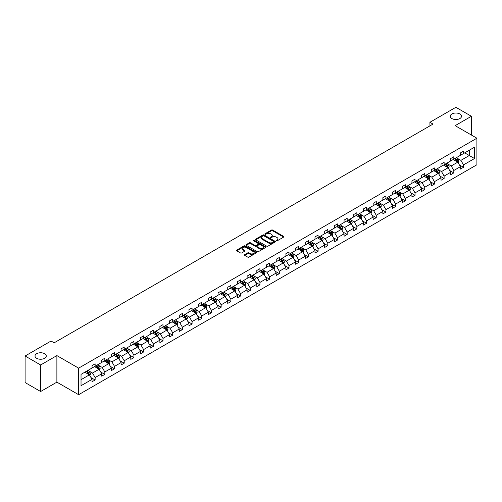 <?xml version="1.0" encoding="UTF-8"?>
<svg xmlns="http://www.w3.org/2000/svg" width="502" height="502" viewBox="0 0 502 502"><rect width="100%" height="100%" fill="white"/><g stroke="black" fill="none" stroke-linecap="round" stroke-linejoin="round"><path stroke-width="0.75" d="M44.615 353.709A5.622 3.244 0 0 0 38.485 353A5.622 3.244 0 0 0 35.008 356.006A5.622 3.244 0 0 0 36.659 358.296A5.622 3.244 0 0 0 42.789 359.005A5.622 3.244 0 0 0 46.259 356.006A5.622 3.244 0 0 0 44.615 353.709M459.845 113.979A5.622 3.244 0 0 0 453.714 113.27A5.622 3.244 0 0 0 450.244 116.269A5.622 3.244 0 0 0 451.888 118.566A5.622 3.244 0 0 0 458.019 119.275A5.622 3.244 0 0 0 461.489 116.269A5.622 3.244 0 0 0 459.845 113.979M276.295 240.847A0.602 0.351 0 0 0 277.148 240.847L283.63 237.107A0.86 0.496 0 0 0 283.881 236.756A0.86 0.496 0 0 0 283.63 236.404L272.649 230.06A0.86 0.496 0 0 0 271.431 230.06L264.949 233.806A0.602 0.351 0 0 0 265.803 234.296L266.644 233.813A2.761 1.594 0 0 1 270.547 233.813L271.457 234.34A2.761 1.594 0 0 1 272.266 235.469A2.761 1.594 0 0 1 271.457 236.593L270.622 237.082A0.602 0.351 0 0 0 271.475 237.571L272.316 237.088A2.761 1.594 0 0 1 276.219 237.088L277.129 237.615A2.761 1.594 0 0 1 277.939 238.745A2.761 1.594 0 0 1 277.129 239.868L276.295 240.358A0.602 0.351 0 0 0 276.295 240.847L276.295 240.358M244.65 254.646A0.86 0.496 0 0 0 244.399 254.997A0.86 0.496 0 0 0 244.65 255.349L247.731 257.124A0.86 0.496 0 0 0 248.954 257.124L256.152 252.97A0.86 0.496 0 0 0 256.403 252.619A0.86 0.496 0 0 0 256.152 252.268L245.171 245.93A0.86 0.496 0 0 0 243.953 245.93L236.756 250.084A0.86 0.496 0 0 0 236.498 250.435A0.86 0.496 0 0 0 236.756 250.787L240.471 252.939A0.86 0.496 0 0 0 241.694 252.939L244.775 251.157A0.86 0.496 0 0 0 245.026 250.805A0.86 0.496 0 0 0 244.775 250.454L242.93 249.387A2.309 1.33 0 0 1 242.253 248.446A2.309 1.33 0 0 1 243.677 247.216A2.309 1.33 0 0 1 246.193 247.505L253.422 251.678A2.309 1.33 0 0 1 254.094 252.619A2.309 1.33 0 0 1 252.669 253.849A2.309 1.33 0 0 1 250.159 253.56L248.954 252.864A0.86 0.496 0 0 0 247.731 252.864L244.65 254.646L244.65 255.349L247.731 253.585L247.731 252.864M56.883 355.592L40.637 364.973L25.1 356.006L25.1 382.555L40.637 391.522L56.883 382.141L78.632 394.697L78.632 368.148L56.883 355.592L56.883 382.141M471.403 135.038L471.403 116.269L455.151 125.657L476.9 138.213L78.632 368.148M471.403 116.269L455.866 107.302L429.919 122.281L429.919 125.87M25.1 356.006L51.047 341.027L54.153 342.816L433.025 124.076L429.919 122.281M266.7 246.175A0.86 0.496 0 0 0 267.924 246.175L275.121 242.02A0.86 0.496 0 0 0 275.372 241.669A0.86 0.496 0 0 0 275.121 241.318L264.14 234.974A0.86 0.496 0 0 0 262.922 234.974L255.725 239.134A0.86 0.496 0 0 0 255.468 239.485A0.86 0.496 0 0 0 255.725 239.837L266.7 246.175M253.861 240.979A0.602 0.351 0 0 1 254.47 241.067L265.621 247.499L258.436 251.653A0.86 0.496 0 0 1 257.219 251.653L246.237 245.309L246.237 244.606A0.86 0.496 0 0 0 245.986 244.957A0.86 0.496 0 0 0 246.237 245.309M246.237 244.606L249.318 242.83A0.86 0.496 0 0 1 250.536 242.83L254.991 245.403A0.86 0.496 0 0 0 256.208 245.403L258.254 244.223A0.86 0.496 0 0 0 258.505 243.865A0.86 0.496 0 0 0 258.254 243.514L253.617 240.841A0.602 0.351 0 0 1 254.47 240.345L265.633 246.789A0.86 0.496 0 0 1 265.884 247.141A0.86 0.496 0 0 1 265.633 247.492L265.633 246.789M40.637 364.973L40.637 391.522M81.029 374.373L92.029 368.022L92.029 365.619L95.135 363.824L95.135 366.228L101.718 362.425L101.718 360.022L104.83 358.227L104.83 360.631L111.413 356.828L111.413 354.425L114.519 352.63L114.519 355.033L121.107 351.231L121.107 348.827L124.214 347.033L124.214 349.436L130.802 345.633L130.802 343.23L133.909 341.435L133.909 343.839L140.497 340.036L140.497 337.633L143.603 335.838L143.603 338.241L150.192 334.439L150.192 332.035L153.298 330.241L153.298 332.65L159.887 328.841L159.887 326.438L162.993 324.65L162.993 327.053L169.582 323.25L169.582 320.841L172.688 319.052L172.688 321.456L179.27 317.653L179.27 315.25L182.383 313.455L182.383 315.858L188.965 312.056L188.965 309.652L192.071 307.858L192.071 310.261L198.66 306.458L198.66 304.055L201.766 302.26L201.766 304.664L208.355 300.861L208.355 298.458L211.461 296.663L211.461 299.066L218.05 295.264L218.05 292.861L221.156 291.066L221.156 293.469L227.745 289.667L227.745 287.263L230.851 285.469L230.851 287.872L237.44 284.069L237.44 281.666L240.546 279.871L240.546 282.275L247.135 278.472L247.135 276.069L250.241 274.274L250.241 276.677L256.823 272.875L256.823 270.471L259.936 268.677L259.936 271.08L266.518 267.277L266.518 264.874L269.624 263.079L269.624 265.483L276.213 261.68L276.213 259.277L279.319 257.482L279.319 259.885L285.908 256.083L285.908 253.679L289.014 251.885L289.014 254.294L295.603 250.492L295.603 248.082L298.709 246.294L298.709 248.697L305.298 244.894L305.298 242.491L308.404 240.696L308.404 243.1L314.992 239.297L314.992 236.894L318.099 235.099L318.099 237.502L324.687 233.7L324.687 231.296L327.793 229.502L327.793 231.905L334.376 228.103L334.376 225.699L337.488 223.905L337.488 226.308L344.071 222.505L344.071 220.102L347.177 218.307L347.177 220.711L353.766 216.908L353.766 214.505L356.872 212.71L356.872 215.113L363.461 211.311L363.461 208.907L366.567 207.113L366.567 209.516L373.155 205.713L373.155 203.31L376.262 201.515L376.262 203.919L382.85 200.116L382.85 197.713L385.956 195.918L385.956 198.321L392.545 194.519L392.545 192.115L395.651 190.321L395.651 192.724L402.24 188.921L402.24 186.518L405.346 184.723L405.346 187.127L411.929 183.324L411.929 180.921L415.041 179.126L415.041 181.536L421.624 177.727L421.624 175.323L424.73 173.535L424.73 175.938L431.318 172.136L431.318 169.726L434.425 167.938L434.425 170.341L441.013 166.538L441.013 164.135L444.119 162.341L444.119 164.744L450.708 160.941L450.708 158.538L453.814 156.743L453.814 159.147L460.403 155.344L460.403 152.941L463.509 151.146L463.509 153.549L474.509 147.199L474.509 158.538L463.509 164.888L463.509 167.292L460.403 169.086L460.403 166.683L453.814 170.485L453.814 172.889L450.708 174.683L450.708 172.274L444.119 176.083L444.119 178.486L441.013 180.274L441.013 177.871L434.425 181.674L434.425 184.083L431.318 185.872L431.318 183.468L424.73 187.271L424.73 189.674L421.624 191.469L421.624 189.066L415.041 192.868L415.041 195.272L411.929 197.066L411.929 194.663L405.346 198.466L405.346 200.869L402.24 202.664L402.24 200.26L395.651 204.063L395.651 206.466L392.545 208.261L392.545 205.858L385.956 209.66L385.956 212.064L382.85 213.858L382.85 211.455L376.262 215.258L376.262 217.661L373.155 219.456L373.155 217.052L366.567 220.855L366.567 223.258L363.461 225.053L363.461 222.65L356.872 226.452L356.872 228.856L353.766 230.65L353.766 228.247L347.177 232.049L347.177 234.453L344.071 236.247L344.071 233.844L337.488 237.647L337.488 240.05L334.376 241.845L334.376 239.441L327.793 243.244L327.793 245.647L324.687 247.442L324.687 245.032L318.099 248.841L318.099 251.245L314.992 253.033L314.992 250.63L308.404 254.432L308.404 256.842L305.298 258.63L305.298 256.227L298.709 260.03L298.709 262.433L295.603 264.228L295.603 261.824L289.014 265.627L289.014 268.03L285.908 269.825L285.908 267.422L279.319 271.224L279.319 273.628L276.213 275.422L276.213 273.019L269.624 276.822L269.624 279.225L266.518 281.02L266.518 278.616L259.936 282.419L259.936 284.822L256.823 286.617L256.823 284.214L250.241 288.016L250.241 290.42L247.135 292.214L247.135 289.811L240.546 293.614L240.546 296.017L237.44 297.811L237.44 295.408L230.851 299.211L230.851 301.614L227.745 303.409L227.745 301.005L221.156 304.808L221.156 307.211L218.05 309.006L218.05 306.603L211.461 310.405L211.461 312.809L208.355 314.603L208.355 312.2L201.766 316.003L201.766 318.406L198.66 320.201L198.66 317.797L192.071 321.6L192.071 324.003L188.965 325.798L188.965 323.388L182.383 327.191L182.383 329.601L179.27 331.389L179.27 328.986L172.688 332.788L172.688 335.192L169.582 336.986L169.582 334.583L162.993 338.386L162.993 340.789L159.887 342.584L159.887 340.18L153.298 343.983L153.298 346.386L150.192 348.181L150.192 345.778L143.603 349.58L143.603 351.984L140.497 353.778L140.497 351.375L133.909 355.178L133.909 357.581L130.802 359.376L130.802 356.972L124.214 360.775L124.214 363.178L121.107 364.973L121.107 362.569L114.519 366.372L114.519 368.775L111.413 370.57L111.413 368.167L104.83 371.969L104.83 374.373L101.718 376.167L101.718 373.764L95.135 377.567L95.135 379.97L92.029 381.765L92.029 379.361L81.029 385.712L81.029 374.373M78.632 394.697L476.9 164.763L476.9 138.213M94.514 366.586L99.114 369.24L92.525 373.042L88.929 370.965M92.525 373.042L95.135 377.567M99.114 369.24L101.718 373.764M92.029 367.445L92.525 367.734L95.135 366.228M104.209 360.988L108.802 363.643L102.22 367.445L98.618 365.374M102.22 367.445L104.83 371.969M108.802 363.643L111.413 368.167M101.718 361.854L102.22 362.137L104.83 360.631M113.898 355.391L118.497 358.045L111.915 361.854L108.313 359.777M111.915 361.854L114.519 366.372M118.497 358.045L121.107 362.569M111.413 356.257L111.915 356.539L114.519 355.033M123.592 349.794L128.192 352.454L121.603 356.257L118.008 354.18M121.603 356.257L124.214 360.775M128.192 352.454L130.802 356.972M121.107 350.66L121.603 350.942L124.214 349.436M133.287 344.203L137.887 346.857L131.298 350.66L127.703 348.583M131.298 350.66L133.909 355.178M137.887 346.857L140.497 351.375M130.802 345.062L131.298 345.345L133.909 343.839M142.982 338.605L147.582 341.26L140.993 345.062L137.397 342.985M140.993 345.062L143.603 349.58M147.582 341.26L150.192 345.778M140.497 339.465L140.993 339.754L143.603 338.241M152.677 333.008L157.277 335.662L150.688 339.465L147.092 337.388M150.688 339.465L153.298 343.983M157.277 335.662L159.887 340.18M150.192 333.868L150.688 334.156L153.298 332.65M162.372 327.411L166.971 330.065L160.383 333.868L156.787 331.791M160.383 333.868L162.993 338.386M166.971 330.065L169.582 334.583M159.887 328.27L160.383 328.559L162.993 327.053M172.067 321.813L176.66 324.468L170.078 328.27L166.482 326.193M170.078 328.27L172.688 332.788M176.66 324.468L179.27 328.986M169.582 322.673L170.078 322.962L172.688 321.456M181.762 316.216L186.355 318.87L179.772 322.673L176.171 320.596M179.772 322.673L182.383 327.191M186.355 318.87L188.965 323.388M179.27 317.076L179.772 317.364L182.383 315.858M191.45 310.619L196.05 313.273L189.467 317.076L185.865 314.999M189.467 317.076L192.071 321.6M196.05 313.273L198.66 317.797M188.965 311.478L189.467 311.767L192.071 310.261M201.145 305.021L205.745 307.676L199.156 311.478L195.56 309.401M199.156 311.478L201.766 316.003M205.745 307.676L208.355 312.2M198.66 305.881L199.156 306.17L201.766 304.664M210.84 299.424L215.44 302.078L208.851 305.881L205.255 303.804M208.851 305.881L211.461 310.405M215.44 302.078L218.05 306.603M208.355 300.284L208.851 300.572L211.461 299.066M220.535 293.827L225.134 296.481L218.546 300.284L214.95 298.207M218.546 300.284L221.156 304.808M225.134 296.481L227.745 301.005M218.05 294.687L218.546 294.975L221.156 293.469M230.23 288.23L234.829 290.884L228.241 294.687L224.645 292.616M228.241 294.687L230.851 299.211M234.829 290.884L237.44 295.408M227.745 289.096L228.241 289.378L230.851 287.872M239.925 282.632L244.524 285.287L237.935 289.096L234.34 287.018M237.935 289.096L240.546 293.614M244.524 285.287L247.135 289.811M237.44 283.498L237.935 283.781L240.546 282.275M249.619 277.035L254.213 279.696L247.63 283.498L244.035 281.421M247.63 283.498L250.241 288.016M254.213 279.696L256.823 284.214M247.135 277.901L247.63 278.183L250.241 276.677M259.314 271.444L263.908 274.098L257.325 277.901L253.723 275.824M257.325 277.901L259.936 282.419M263.908 274.098L266.518 278.616M256.823 272.304L257.325 272.586L259.936 271.08M269.003 265.847L273.603 268.501L267.02 272.304L263.418 270.227M267.02 272.304L269.624 276.822M273.603 268.501L276.213 273.019M266.518 266.706L267.02 266.995L269.624 265.483M278.698 260.249L283.297 262.904L276.709 266.706L273.113 264.629M276.709 266.706L279.319 271.224M283.297 262.904L285.908 267.422M276.213 261.109L276.709 261.398L279.319 259.885M288.393 254.652L292.992 257.306L286.404 261.109L282.808 259.032M286.404 261.109L289.014 265.627M292.992 257.306L295.603 261.824M285.908 255.512L286.404 255.8L289.014 254.294M298.088 249.055L302.687 251.709L296.098 255.512L292.503 253.435M296.098 255.512L298.709 260.03M302.687 251.709L305.298 256.227M295.603 249.914L296.098 250.203L298.709 248.697M307.782 243.457L312.382 246.112L305.793 249.914L302.198 247.837M305.793 249.914L308.404 254.432M312.382 246.112L314.992 250.63M305.298 244.317L305.793 244.606L308.404 243.1M317.477 237.86L322.077 240.514L315.488 244.317L311.893 242.24M315.488 244.317L318.099 248.841M322.077 240.514L324.687 245.032M314.992 238.72L315.488 239.008L318.099 237.502M327.172 232.263L331.766 234.917L325.183 238.72L321.587 236.643M325.183 238.72L327.793 243.244M331.766 234.917L334.376 239.441M324.687 233.123L325.183 233.411L327.793 231.905M336.867 226.666L341.46 229.32L334.878 233.123L331.276 231.045M334.878 233.123L337.488 237.647M341.46 229.32L344.071 233.844M334.376 227.525L334.878 227.814L337.488 226.308M346.556 221.068L351.155 223.723L344.567 227.525L340.971 225.448M344.567 227.525L347.177 232.049M351.155 223.723L353.766 228.247M344.071 221.928L344.567 222.217L347.177 220.711M356.251 215.471L360.85 218.125L354.261 221.928L350.666 219.857M354.261 221.928L356.872 226.452M360.85 218.125L363.461 222.65M353.766 216.331L354.261 216.619L356.872 215.113M365.945 209.874L370.545 212.528L363.956 216.337L360.361 214.26M363.956 216.337L366.567 220.855M370.545 212.528L373.155 217.052M363.461 210.74L363.956 211.022L366.567 209.516M375.64 204.276L380.24 206.937L373.651 210.74L370.056 208.663M373.651 210.74L376.262 215.258M380.24 206.937L382.85 211.455M373.155 205.142L373.651 205.425L376.262 203.919M385.335 198.685L389.935 201.34L383.346 205.142L379.75 203.065M383.346 205.142L385.956 209.66M389.935 201.34L392.545 205.858M382.85 199.545L383.346 199.827L385.956 198.321M395.03 193.088L399.63 195.742L393.041 199.545L389.445 197.468M393.041 199.545L395.651 204.063M399.63 195.742L402.24 200.26M392.545 193.948L393.041 194.236L395.651 192.724M404.725 187.491L409.318 190.145L402.736 193.948L399.14 191.871M402.736 193.948L405.346 198.466M409.318 190.145L411.929 194.663M402.24 188.35L402.736 188.639L405.346 187.127M414.414 181.893L419.013 184.548L412.431 188.35L408.829 186.273M412.431 188.35L415.041 192.868M419.013 184.548L421.624 189.066M411.929 182.753L412.431 183.042L415.041 181.536M424.108 176.296L428.708 178.95L422.119 182.753L418.524 180.676M422.119 182.753L424.73 187.271M428.708 178.95L431.318 183.468M421.624 177.156L422.119 177.444L424.73 175.938M433.803 170.699L438.403 173.353L431.814 177.156L428.219 175.079M431.814 177.156L434.425 181.674M438.403 173.353L441.013 177.871M431.318 171.558L431.814 171.847L434.425 170.341M443.498 165.102L448.098 167.756L441.509 171.558L437.913 169.481M441.509 171.558L444.119 176.083M448.098 167.756L450.708 172.274M441.013 165.961L441.509 166.25L444.119 164.744M453.193 159.504L457.793 162.159L451.204 165.961L447.608 163.884M451.204 165.961L453.814 170.485M457.793 162.159L460.403 166.683M450.708 160.364L451.204 160.653L453.814 159.147M464.689 152.865L469.288 155.52L460.899 160.364L457.303 158.287M460.899 160.364L463.509 164.888M474.509 158.538L469.288 155.52L469.288 150.211L474.509 147.199M460.403 154.767L460.899 155.055L463.509 153.549M81.029 379.681L89.419 374.837L84.819 372.183M89.419 374.837L92.029 379.361M459.374 164.907L463.509 167.292M449.679 170.498L453.814 172.889M439.99 176.095L444.119 178.486M430.296 181.693L434.425 184.083M420.601 187.29L424.73 189.674M410.906 192.887L415.041 195.272M401.211 198.485L405.346 200.869M391.516 204.082L395.651 206.466M381.821 209.679L385.956 212.064M372.126 215.276L376.262 217.661M362.438 220.874L366.567 223.258M352.743 226.471L356.872 228.856M343.048 232.068L347.177 234.453M333.353 237.666L337.488 240.05M323.658 243.257L327.793 245.647M313.963 248.854L318.099 251.245M304.268 254.451L308.404 256.842M294.58 260.049L298.709 262.433M284.885 265.646L289.014 268.03M275.19 271.243L279.319 273.628M265.495 276.84L269.624 279.225M255.8 282.438L259.936 284.822M246.105 288.035L250.241 290.42M236.411 293.632L240.546 296.017M226.716 299.23L230.851 301.614M217.027 304.827L221.156 307.211M207.332 310.424L211.461 312.809M197.637 316.015L201.766 318.406M187.943 321.613L192.071 324.003M178.248 327.21L182.383 329.601M168.553 332.807L172.688 335.192M158.858 338.404L162.993 340.789M149.163 344.002L153.298 346.386M139.474 349.599L143.603 351.984M129.78 355.196L133.909 357.581M120.085 360.794L124.214 363.178M110.39 366.391L114.519 368.775M100.695 371.988L104.83 374.373M91 377.586L95.135 379.97M276.533 240.935L277.129 240.59A2.761 1.594 0 0 0 277.939 239.46L277.939 238.745M272.266 235.469L272.266 236.185A2.761 1.594 0 0 1 271.457 237.314L270.86 237.659M283.63 236.404L283.63 237.107L272.649 230.782A0.86 0.496 0 0 0 271.431 230.782L265.188 234.384M275.109 242.027L264.14 235.695A0.86 0.496 0 0 0 262.922 235.695L255.731 239.843L255.725 239.134M273.596 241.914A0.602 0.351 0 0 0 273.596 241.418L263.958 235.858A0.602 0.351 0 0 0 263.104 235.858L262.22 236.367A2.761 1.594 0 0 0 261.41 237.496A2.761 1.594 0 0 0 262.22 238.619L268.808 242.422A2.761 1.594 0 0 0 272.712 242.422L273.596 241.914L273.596 242.629A0.602 0.351 0 0 0 273.772 242.384L273.772 241.669M261.41 237.496L261.41 238.212A2.761 1.594 0 0 0 262.22 239.341L262.22 238.619M273.596 242.629L272.712 243.144A2.761 1.594 0 0 1 268.808 243.144L262.22 239.341M246.25 245.321L249.318 243.545L249.318 242.83M258.505 243.865L258.505 244.587A0.86 0.496 0 0 1 258.254 244.938L256.208 246.118A0.86 0.496 0 0 1 254.991 246.118L250.536 243.545A0.86 0.496 0 0 0 249.318 243.545M259.609 248.07A2.309 1.33 0 0 0 262.126 248.358A2.309 1.33 0 0 0 263.55 247.128A2.309 1.33 0 0 0 262.872 246.181L260.331 244.712A0.86 0.496 0 0 0 259.107 244.712L257.062 245.892A0.86 0.496 0 0 0 256.811 246.244A0.86 0.496 0 0 0 257.062 246.595L259.609 248.07L259.609 248.785A2.309 1.33 0 0 0 262.126 249.074A2.309 1.33 0 0 0 263.55 247.844L263.55 247.128M256.811 246.244L256.811 246.965A0.86 0.496 0 0 0 257.062 247.317L257.062 246.595M259.609 248.785L257.062 247.317M254.094 252.619L254.094 253.334A2.309 1.33 0 0 1 252.669 254.564A2.309 1.33 0 0 1 250.159 254.276L248.954 253.585A0.86 0.496 0 0 0 247.731 253.585M242.253 248.446L242.253 249.161A2.309 1.33 0 0 0 242.93 250.103L242.93 249.387M244.763 251.163L242.93 250.103M256.152 252.268L256.152 252.97L245.171 246.645A0.86 0.496 0 0 0 243.953 246.645L236.762 250.793L236.756 250.084M458.263 162.974L458.834 161.324A2.328 1.343 -120 0 0 458.094 159.341L456.694 157.484M454.197 160.082L453.588 159.278M456.833 161.857L457.579 161.424A2.328 1.343 -120 0 0 456.914 160.025L455.515 158.161M454.931 158.5L456.469 160.552A1.186 0.684 60 0 1 456.682 160.91L457.579 161.424M454.768 158.594L456.167 160.458A2.328 1.343 60 0 1 456.745 161.556M448.568 168.572L449.139 166.921A2.328 1.343 -120 0 0 448.399 164.938L447.006 163.081M444.502 165.679L443.893 164.869M447.138 167.455L447.884 167.022A2.328 1.343 -120 0 0 447.219 165.622L445.82 163.759M445.236 164.098L446.774 166.149A1.186 0.684 60 0 1 446.987 166.507L447.884 167.022M445.079 164.192L446.473 166.055A2.328 1.343 60 0 1 447.05 167.153M438.873 174.169L439.445 172.519A2.328 1.343 -120 0 0 438.704 170.536L437.311 168.672M434.807 171.276L434.199 170.467M437.443 173.052L438.19 172.619A2.328 1.343 -120 0 0 437.524 171.22L436.125 169.356M435.541 169.695L437.079 171.74A1.186 0.684 60 0 1 437.298 172.104L438.19 172.619M435.385 169.789L436.778 171.653A2.328 1.343 60 0 1 437.355 172.751M429.179 179.766L429.756 178.116A2.328 1.343 -120 0 0 429.009 176.133L427.616 174.269M425.112 176.873L424.51 176.064M427.748 178.649L428.495 178.216A2.328 1.343 -120 0 0 427.829 176.817L426.436 174.953M425.853 175.292L427.384 177.338A1.186 0.684 60 0 1 427.604 177.702L428.495 178.216M425.69 175.386L427.083 177.244A2.328 1.343 60 0 1 427.666 178.348M419.49 185.363L420.061 183.713A2.328 1.343 -120 0 0 419.314 181.73L417.921 179.867M415.418 182.471L414.815 181.661M418.053 184.247L418.8 183.814A2.328 1.343 -120 0 0 418.135 182.414L416.742 180.551M416.158 180.889L417.689 182.935A1.186 0.684 60 0 1 417.909 183.299L418.8 183.814M415.995 180.984L417.388 182.841A2.328 1.343 60 0 1 417.971 183.945M409.795 190.961L410.366 189.31A2.328 1.343 -120 0 0 409.619 187.328L408.226 185.464M405.723 188.068L405.12 187.259M408.364 189.844L409.105 189.411A2.328 1.343 -120 0 0 408.44 188.012L407.047 186.148M406.463 186.487L408 188.532A1.186 0.684 60 0 1 408.214 188.896L409.105 189.411M406.3 186.581L407.693 188.438A2.328 1.343 60 0 1 408.277 189.543M400.1 196.558L400.671 194.908A2.328 1.343 -120 0 0 399.925 192.925L398.532 191.061M396.028 193.665L395.425 192.856M398.67 195.435L399.416 195.008A2.328 1.343 -120 0 0 398.745 193.609L397.352 191.745M396.768 192.084L398.306 194.13A1.186 0.684 60 0 1 398.519 194.494L399.416 195.008M396.605 192.172L397.998 194.036A2.328 1.343 60 0 1 398.582 195.134M390.405 202.155L390.976 200.505A2.328 1.343 -120 0 0 390.236 198.522L388.837 196.658M386.339 199.263L385.731 198.453M388.975 201.032L389.721 200.605A2.328 1.343 -120 0 0 389.05 199.206L387.657 197.342M387.073 197.675L388.611 199.727A1.186 0.684 60 0 1 388.824 200.085L389.721 200.605M386.91 197.769L388.31 199.633A2.328 1.343 60 0 1 388.887 200.731M380.711 207.753L381.282 206.102A2.328 1.343 -120 0 0 380.541 204.119L379.142 202.256M376.644 204.86L376.036 204.05M379.28 206.629L380.027 206.203A2.328 1.343 -120 0 0 379.361 204.797L377.962 202.94M377.378 203.272L378.916 205.324A1.186 0.684 60 0 1 379.129 205.682L380.027 206.203M377.215 203.366L378.615 205.23A2.328 1.343 60 0 1 379.192 206.328M371.016 213.35L371.587 211.7A2.328 1.343 -120 0 0 370.846 209.717L369.453 207.853M366.949 210.457L366.341 209.648M369.585 212.227L370.332 211.8A2.328 1.343 -120 0 0 369.667 210.394L368.267 208.537M367.684 208.87L369.221 210.922A1.186 0.684 60 0 1 369.434 211.279L370.332 211.8M367.527 208.964L368.92 210.827A2.328 1.343 60 0 1 369.497 211.926M361.321 218.947L361.892 217.297A2.328 1.343 -120 0 0 361.151 215.314L359.758 213.45M357.255 216.048L356.646 215.245M359.89 217.824L360.637 217.397A2.328 1.343 -120 0 0 359.972 215.992L358.572 214.134M357.995 214.467L359.526 216.519A1.186 0.684 60 0 1 359.746 216.877L360.637 217.397M357.832 214.561L359.225 216.425A2.328 1.343 60 0 1 359.802 217.523M351.626 224.545L352.203 222.894A2.328 1.343 -120 0 0 351.456 220.911L350.063 219.048M347.56 221.646L346.957 220.842M350.195 223.421L350.942 222.988A2.328 1.343 -120 0 0 350.277 221.589L348.884 219.725M348.3 220.064L349.831 222.116A1.186 0.684 60 0 1 350.051 222.474L350.942 222.988M348.137 220.158L349.53 222.022A2.328 1.343 60 0 1 350.114 223.12M341.937 230.142L342.508 228.492A2.328 1.343 -120 0 0 341.762 226.509L340.369 224.645M337.865 227.243L337.262 226.44M340.5 229.019L341.247 228.586A2.328 1.343 -120 0 0 340.582 227.186L339.189 225.323M338.605 225.662L340.136 227.713A1.186 0.684 60 0 1 340.356 228.071L341.247 228.586M338.442 225.756L339.835 227.619A2.328 1.343 60 0 1 340.419 228.717M332.242 235.739L332.813 234.083A2.328 1.343 -120 0 0 332.067 232.1L330.674 230.242M328.17 232.84L327.568 232.037M330.812 234.616L331.552 234.183A2.328 1.343 -120 0 0 330.887 232.784L329.494 230.92M328.91 231.259L330.448 233.311A1.186 0.684 60 0 1 330.661 233.668L331.552 234.183M328.747 231.353L330.14 233.217A2.328 1.343 60 0 1 330.724 234.315M322.548 241.33L323.119 239.68A2.328 1.343 -120 0 0 322.372 237.697L320.979 235.84M318.475 238.437L317.873 237.628M321.117 240.213L321.864 239.78A2.328 1.343 -120 0 0 321.192 238.381L319.799 236.517M319.216 236.856L320.753 238.908A1.186 0.684 60 0 1 320.966 239.266L321.864 239.78M319.052 236.95L320.445 238.814A2.328 1.343 60 0 1 321.029 239.912M312.853 246.928L313.424 245.277A2.328 1.343 -120 0 0 312.683 243.294L311.284 241.437M308.786 244.035L308.178 243.225M311.422 245.811L312.169 245.378A2.328 1.343 -120 0 0 311.497 243.978L310.104 242.115M309.521 242.453L311.058 244.499A1.186 0.684 60 0 1 311.271 244.863L312.169 245.378M309.357 242.548L310.757 244.411A2.328 1.343 60 0 1 311.334 245.509M303.158 252.525L303.729 250.874A2.328 1.343 -120 0 0 302.988 248.892L301.589 247.028M299.092 249.632L298.483 248.823M301.727 251.408L302.474 250.975A2.328 1.343 -120 0 0 301.809 249.576L300.409 247.712M299.826 248.051L301.363 250.096A1.186 0.684 60 0 1 301.577 250.46L302.474 250.975M299.663 248.145L301.062 250.002A2.328 1.343 60 0 1 301.639 251.107M293.463 258.122L294.034 256.472A2.328 1.343 -120 0 0 293.293 254.489L291.9 252.625M289.397 255.229L288.788 254.42M292.032 257.005L292.779 256.572A2.328 1.343 -120 0 0 292.114 255.173L290.714 253.309M290.131 253.648L291.668 255.694A1.186 0.684 60 0 1 291.882 256.058L292.779 256.572M289.974 253.742L291.367 255.6A2.328 1.343 60 0 1 291.944 256.704M283.768 263.719L284.339 262.069A2.328 1.343 -120 0 0 283.599 260.086L282.206 258.223M279.702 260.827L279.099 260.017M282.337 262.602L283.084 262.169A2.328 1.343 -120 0 0 282.419 260.77L281.026 258.906M280.442 259.245L281.973 261.291A1.186 0.684 60 0 1 282.193 261.655L283.084 262.169M280.279 259.339L281.672 261.197A2.328 1.343 60 0 1 282.249 262.301M274.073 269.317L274.65 267.666A2.328 1.343 -120 0 0 273.904 265.683L272.511 263.82M270.007 266.424L269.405 265.614M272.642 268.193L273.389 267.767A2.328 1.343 -120 0 0 272.724 266.367L271.331 264.504M270.747 264.843L272.279 266.888A1.186 0.684 60 0 1 272.498 267.252L273.389 267.767M270.584 264.93L271.977 266.794A2.328 1.343 60 0 1 272.561 267.899M264.385 274.914L264.956 273.264A2.328 1.343 -120 0 0 264.209 271.281L262.816 269.417M260.312 272.021L259.71 271.212M263.569 273.897L263.694 273.364A2.328 1.343 -120 0 0 263.029 271.965L261.636 270.101M261.053 270.434L262.584 272.486A1.186 0.684 60 0 1 262.803 272.85L263.694 273.364M260.889 270.528L262.282 272.391A2.328 1.343 60 0 1 262.866 273.49M254.69 280.511L255.261 278.861A2.328 1.343 -120 0 0 254.514 276.878L253.121 275.014M250.617 277.619L250.015 276.809M253.259 279.388L253.999 278.961A2.328 1.343 -120 0 0 253.334 277.556L251.941 275.698M251.358 276.031L252.895 278.083A1.186 0.684 60 0 1 253.108 278.441L253.999 278.961M251.195 276.125L252.588 277.989A2.328 1.343 60 0 1 253.171 279.087M244.995 286.109L245.566 284.458A2.328 1.343 -120 0 0 244.825 282.475L243.426 280.612M240.922 283.216L240.32 282.406M243.564 284.985L244.311 284.559A2.328 1.343 -120 0 0 243.639 283.153L242.246 281.296M241.663 281.628L243.2 283.68A1.186 0.684 60 0 1 243.414 284.038L244.311 284.559M241.5 281.722L242.899 283.586A2.328 1.343 60 0 1 243.476 284.684M235.3 291.706L235.871 290.056A2.328 1.343 -120 0 0 235.131 288.073L233.731 286.209M231.234 288.807L230.625 288.004M233.869 290.583L234.616 290.156A2.328 1.343 -120 0 0 233.945 288.75L232.552 286.893M231.968 287.226L233.505 289.277A1.186 0.684 60 0 1 233.719 289.635L234.616 290.156M231.805 287.32L233.204 289.183A2.328 1.343 60 0 1 233.781 290.281M225.605 297.303L226.176 295.653A2.328 1.343 -120 0 0 225.436 293.67L224.036 291.806M221.539 294.404L220.93 293.601M224.174 296.18L224.921 295.747A2.328 1.343 -120 0 0 224.256 294.348L222.857 292.484M222.273 292.823L223.81 294.875A1.186 0.684 60 0 1 224.024 295.232L224.921 295.747M222.11 292.917L223.509 294.781A2.328 1.343 60 0 1 224.087 295.879M215.91 302.901L216.481 301.25A2.328 1.343 -120 0 0 215.741 299.267L214.348 297.404M211.844 300.001L211.235 299.198M214.48 301.777L215.226 301.344A2.328 1.343 -120 0 0 214.561 299.945L213.162 298.081M212.578 298.42L214.116 300.472A1.186 0.684 60 0 1 214.329 300.83L215.226 301.344M212.421 298.514L213.814 300.378A2.328 1.343 60 0 1 214.392 301.476M206.215 308.498L206.786 306.847A2.328 1.343 -120 0 0 206.046 304.858L204.653 303.001M202.149 305.599L201.547 304.796M204.785 307.375L205.531 306.942A2.328 1.343 -120 0 0 204.866 305.542L203.473 303.679M202.89 304.017L204.421 306.069A1.186 0.684 60 0 1 204.64 306.427L205.531 306.942M202.726 304.112L204.119 305.975A2.328 1.343 60 0 1 204.697 307.073M196.527 314.089L197.098 312.439A2.328 1.343 -120 0 0 196.351 310.456L194.958 308.598M192.454 311.196L191.852 310.387M195.09 312.972L195.836 312.539A2.328 1.343 -120 0 0 195.171 311.14L193.778 309.276M193.195 309.615L194.726 311.667A1.186 0.684 60 0 1 194.945 312.024L195.836 312.539M193.032 309.709L194.425 311.573A2.328 1.343 60 0 1 195.008 312.671M186.832 319.686L187.403 318.036A2.328 1.343 -120 0 0 186.656 316.053L185.263 314.196M182.759 316.793L182.157 315.984M185.401 318.569L186.142 318.136A2.328 1.343 -120 0 0 185.476 316.737L184.083 314.873M183.5 315.212L185.031 317.258A1.186 0.684 60 0 1 185.251 317.622L186.142 318.136M183.337 315.306L184.73 317.17A2.328 1.343 60 0 1 185.313 318.268M177.137 325.283L177.708 323.633A2.328 1.343 -120 0 0 176.961 321.65L175.568 319.787M173.064 322.391L172.462 321.581M175.706 324.166L176.447 323.734A2.328 1.343 -120 0 0 175.782 322.334L174.389 320.471M173.805 320.809L175.342 322.855A1.186 0.684 60 0 1 175.556 323.219L176.447 323.734M173.642 320.903L175.035 322.761A2.328 1.343 60 0 1 175.618 323.865M167.442 330.881L168.013 329.23A2.328 1.343 -120 0 0 167.273 327.248L165.873 325.384M163.37 327.988L162.767 327.178M166.011 329.764L166.758 329.331A2.328 1.343 -120 0 0 166.087 327.931L164.694 326.068M164.11 326.407L165.647 328.452A1.186 0.684 60 0 1 165.861 328.816L166.758 329.331M163.947 326.501L165.346 328.358A2.328 1.343 60 0 1 165.924 329.463M157.747 336.478L158.318 334.828A2.328 1.343 -120 0 0 157.578 332.845L156.178 330.981M153.681 333.585L153.072 332.776M156.317 335.361L157.063 334.928A2.328 1.343 -120 0 0 156.392 333.529L154.999 331.665M154.415 332.004L155.953 334.05A1.186 0.684 60 0 1 156.166 334.414L157.063 334.928M154.252 332.098L155.651 333.955A2.328 1.343 60 0 1 156.229 335.06M148.052 342.075L148.623 340.425A2.328 1.343 -120 0 0 147.883 338.442L146.484 336.578M143.986 339.183L143.377 338.373M146.622 340.952L147.368 340.525A2.328 1.343 -120 0 0 146.703 339.126L145.304 337.262M144.72 337.601L146.258 339.647A1.186 0.684 60 0 1 146.471 340.011L147.368 340.525M144.557 337.689L145.956 339.553A2.328 1.343 60 0 1 146.534 340.657M138.357 347.673L138.928 346.022A2.328 1.343 -120 0 0 138.188 344.039L136.795 342.176M134.291 344.78L133.683 343.97M136.927 346.549L137.673 346.123A2.328 1.343 -120 0 0 137.008 344.723L135.609 342.86M135.025 343.192L136.563 345.244A1.186 0.684 60 0 1 136.776 345.608L137.673 346.123M134.869 343.286L136.262 345.15A2.328 1.343 60 0 1 136.839 346.248M128.663 353.27L129.234 351.62A2.328 1.343 -120 0 0 128.493 349.637L127.1 347.773M124.596 350.377L123.994 349.568M127.232 352.147L127.979 351.72A2.328 1.343 -120 0 0 127.313 350.321L125.92 348.457M125.337 348.79L126.868 350.842A1.186 0.684 60 0 1 127.088 351.199L127.979 351.72M125.174 348.884L126.567 350.747A2.328 1.343 60 0 1 127.15 351.846M118.974 358.867L119.545 357.217A2.328 1.343 -120 0 0 118.798 355.234L117.405 353.37M114.902 355.974L114.299 355.165M117.537 357.744L118.284 357.317A2.328 1.343 -120 0 0 117.619 355.912L116.226 354.054M115.642 354.387L117.173 356.439A1.186 0.684 60 0 1 117.393 356.796L118.284 357.317M115.479 354.481L116.872 356.345A2.328 1.343 60 0 1 117.455 357.443M109.279 364.465L109.85 362.814A2.328 1.343 -120 0 0 109.103 360.831L107.71 358.968M105.207 361.565L104.604 360.762M107.848 363.341L108.589 362.915A2.328 1.343 -120 0 0 107.924 361.509L106.531 359.652M105.947 359.984L107.484 362.036A1.186 0.684 60 0 1 107.698 362.394L108.589 362.915M105.784 360.078L107.177 361.942A2.328 1.343 60 0 1 107.761 363.04M99.584 370.062L100.155 368.412A2.328 1.343 -120 0 0 99.409 366.429L98.015 364.565M95.512 367.163L94.909 366.36M98.154 368.939L98.894 368.506A2.328 1.343 -120 0 0 98.229 367.106L96.836 365.243M96.252 365.582L97.79 367.633A1.186 0.684 60 0 1 98.003 367.991L98.894 368.506M96.089 365.676L97.482 367.539A2.328 1.343 60 0 1 98.066 368.637M89.889 375.659L90.46 374.009A2.328 1.343 -120 0 0 89.72 372.026L88.321 370.162M85.817 372.76L85.215 371.957M88.459 374.536L89.205 374.103A2.328 1.343 -120 0 0 88.534 372.704L87.141 370.84M86.557 371.179L88.095 373.231A1.186 0.684 60 0 1 88.308 373.588L89.205 374.103M86.394 371.273L87.794 373.137A2.328 1.343 60 0 1 88.371 374.235M277.129 240.59L277.129 239.868M270.622 237.571L270.622 237.082M271.457 237.314L271.457 236.593M264.949 234.296L264.949 233.806M271.431 230.782L271.431 230.06M272.649 230.782L272.649 230.06M262.922 235.695L262.922 234.974M264.14 235.695L264.14 234.974M275.121 242.02L275.121 241.318M268.808 243.144L268.808 242.422M272.712 243.144L272.712 242.422M250.536 243.545L250.536 242.83M254.991 246.118L254.991 245.403M256.208 246.118L256.208 245.403M258.254 244.938L258.254 244.223M254.47 241.067L254.47 240.345M248.954 253.585L248.954 252.864M250.159 254.276L250.159 253.56M244.775 251.157L244.775 250.454M243.953 246.645L243.953 245.93M245.171 246.645L245.171 245.93M457.623 162.064L458.822 161.374M456.914 160.025L458.094 159.341M455.502 160.841L456.167 160.458M447.928 167.662L449.127 166.971M447.219 165.622L448.399 164.938M445.807 166.438L446.473 166.055M438.233 173.259L439.432 172.562M437.524 171.22L438.704 170.536M436.112 172.029L436.778 171.653M428.539 178.85L429.737 178.16M427.829 176.817L429.009 176.133M426.424 177.626L427.083 177.244M418.85 184.447L420.042 183.757M418.135 182.414L419.314 181.73M416.729 183.224L417.388 182.841M409.155 190.045L410.347 189.354M408.44 188.012L409.619 187.328M407.034 188.821L407.693 188.438M399.46 195.642L400.652 194.952M398.745 193.609L399.925 192.925M397.339 194.418L397.998 194.036M389.765 201.239L390.964 200.549M389.05 199.206L390.236 198.522M387.644 200.016L388.31 199.633M380.07 206.837L381.269 206.146M379.361 204.797L380.541 204.119M377.95 205.613L378.615 205.23M370.376 212.434L371.574 211.744M369.667 210.394L370.846 209.717M368.255 211.21L368.92 210.827M360.681 218.031L361.879 217.341M359.972 215.992L361.151 215.314M358.56 216.808L359.225 216.425M350.986 223.628L352.184 222.938M350.277 221.589L351.456 220.911M348.871 222.405L349.53 222.022M341.297 229.226L342.489 228.535M340.582 227.186L341.762 226.509M339.176 228.002L339.835 227.619M331.602 234.823L332.795 234.133M330.887 232.784L332.067 232.1M329.481 233.599L330.14 233.217M321.907 240.42L323.1 239.73M321.192 238.381L322.372 237.697M319.787 239.197L320.445 238.814M312.213 246.018L313.411 245.327M311.497 243.978L312.683 243.294M310.092 244.788L310.757 244.411M302.518 251.609L303.716 250.918M301.809 249.576L302.988 248.892M300.397 250.385L301.062 250.002M292.823 257.206L294.021 256.516M292.114 255.173L293.293 254.489M290.702 255.982L291.367 255.6M283.128 262.803L284.327 262.113M282.419 260.77L283.599 260.086M281.007 261.58L281.672 261.197M273.433 268.401L274.632 267.71M272.724 266.367L273.904 265.683M271.318 267.177L271.977 266.794M263.745 273.998L264.937 273.308M263.029 271.965L264.209 271.281M261.624 272.774L262.282 272.391M254.05 279.595L255.242 278.905M253.334 277.556L254.514 276.878M251.929 278.372L252.588 277.989M244.355 285.192L245.553 284.502M243.639 283.153L244.825 282.475M242.234 283.969L242.899 283.586M234.66 290.79L235.858 290.1M233.945 288.75L235.131 288.073M232.539 289.566L233.204 289.183M224.965 296.387L226.164 295.697M224.256 294.348L225.436 293.67M222.844 295.163L223.509 294.781M215.27 301.984L216.469 301.294M214.561 299.945L215.741 299.267M213.149 300.761L213.814 300.378M205.575 307.582L206.774 306.891M204.866 305.542L206.046 304.858M203.454 306.358L204.119 305.975M195.887 313.179L197.079 312.489M195.171 311.14L196.351 310.456M193.766 311.955L194.425 311.573M186.192 318.776L187.384 318.086M185.476 316.737L186.656 316.053M184.071 317.546L184.73 317.17M176.497 324.374L177.689 323.677M175.782 322.334L176.961 321.65M174.376 323.144L175.035 322.761M166.802 329.965L168.001 329.274M166.087 327.931L167.273 327.248M164.681 328.741L165.346 328.358M157.107 335.562L158.306 334.872M156.392 333.529L157.578 332.845M154.986 334.338L155.651 333.955M147.412 341.159L148.611 340.469M146.703 339.126L147.883 338.442M145.291 339.936L145.956 339.553M137.717 346.756L138.916 346.066M137.008 344.723L138.188 344.039M135.596 345.533L136.262 345.15M128.023 352.354L129.221 351.664M127.313 350.321L128.493 349.637M125.902 351.13L126.567 350.747M118.334 357.951L119.526 357.261M117.619 355.912L118.798 355.234M116.213 356.727L116.872 356.345M108.639 363.548L109.831 362.858M107.924 361.509L109.103 360.831M106.518 362.325L107.177 361.942M98.944 369.146L100.136 368.455M98.229 367.106L99.409 366.429M96.823 367.922L97.482 367.539M89.249 374.743L90.448 374.053M88.534 372.704L89.72 372.026M87.128 373.519L87.794 373.137"/></g></svg>
